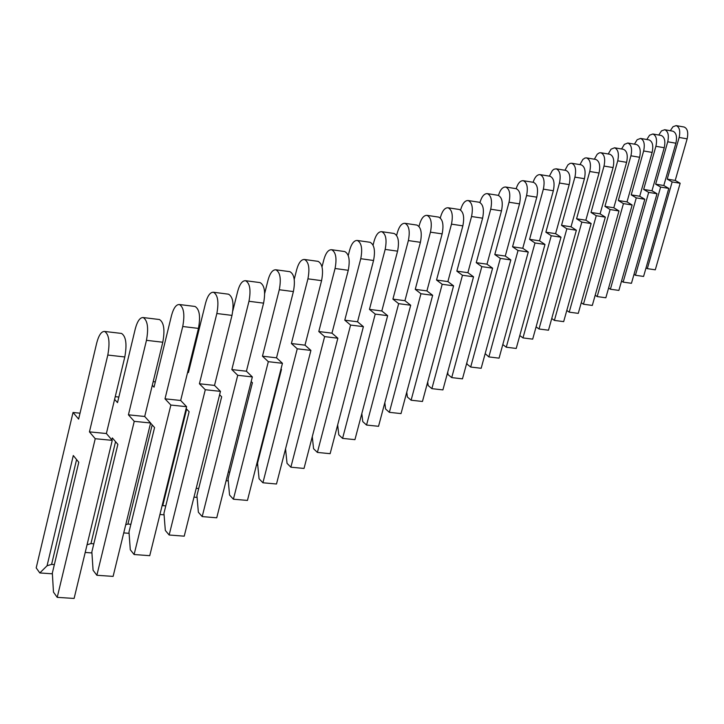 <?xml version="1.0" encoding="UTF-8"?>
<svg xmlns="http://www.w3.org/2000/svg" width="724" height="724" viewBox="0 0 724 724"><rect width="100%" height="100%" fill="white"/><g stroke="black" fill="none" stroke-linecap="round" stroke-linejoin="round"><path stroke-width="1.09" d="M53.467 592.105L52.336 573.073L78.78 462.265L73.296 455.532L47.06 565.77L39.811 572.946L36.2 567.888L73.034 412.481L78.626 419.087L96.699 343.049C98.79 335.131 101.432 331.266 104.636 331.447C109.043 334.407 110.102 342.271 107.804 355.05L89.441 431.875L95.233 438.717L57.214 597.354L53.467 592.105M54.363 564.593L51.594 564.394L76.59 459.559M47.06 565.77L51.594 564.394M52.381 573.815L39.811 572.946M120.998 333.375L121.551 333.438C126.012 336.389 127.098 344.235 124.8 356.968L106.383 433.522L112.247 440.355L74.11 598.44L57.214 597.354M80.029 413.187L73.034 412.481M106.383 433.522L89.441 431.875M112.247 440.355L95.233 438.717M114.6 399.367L117.514 402.625L135.279 328.859C137.352 321.157 139.994 317.384 143.216 317.555C147.615 320.397 148.701 327.981 146.465 340.325L128.419 414.825L134.248 421.35L96.862 575.272L93.079 570.268L91.858 551.896L117.867 444.355L112.338 437.93L111.867 439.902M93.812 543.805L90.943 543.597L115.569 441.676M87.052 544.783L90.943 543.597M91.93 552.946L85.206 552.448M158.954 319.465L159.461 319.528C163.923 322.361 165.036 329.936 162.791 342.235L144.7 416.481L150.601 422.988L113.107 576.394L96.862 575.272M118.854 397.051L115.252 396.671M144.7 416.481L128.419 414.825M150.601 422.988L134.248 421.35M152.293 385.304L154.04 387.159L171.507 315.546C173.561 308.035 176.194 304.361 179.425 304.523C183.815 307.248 184.928 314.578 182.738 326.506L165.009 398.824L170.864 405.051L134.103 554.521L130.293 549.751L128.99 531.995L154.574 427.54L150.574 423.124M130.881 524.276L127.931 524.04L152.185 424.898M125.741 524.71L127.931 524.04M129.089 533.317L123.732 532.9M194.593 306.415L195.064 306.469C199.507 309.202 200.638 316.506 198.457 328.397L180.674 400.472L186.602 406.689L149.741 555.679L134.103 554.521M155.325 381.883L153.189 381.648M180.674 400.472L165.009 398.824M186.602 406.689L170.864 405.051M187.724 371.892L188.421 372.598L205.598 303.012C207.616 295.691 210.25 292.107 213.48 292.252C217.861 294.885 218.983 301.971 216.847 313.519L199.417 383.765L205.29 389.729L169.154 535L165.325 530.439L163.95 513.271L189.118 411.712L186.131 408.58M165.787 505.877L162.764 505.624L186.647 409.114M162.067 505.841L162.764 505.624M164.077 514.836L159.932 514.493M228.114 294.134L228.549 294.188C232.974 296.813 234.124 303.89 231.988 315.392L214.512 385.412L220.458 391.367L184.222 536.176L169.154 535M189.652 367.602L188.81 367.502M214.512 385.412L199.417 383.765M220.458 391.367L205.29 389.729M232.838 310.777L237.725 291.202C239.725 284.052 242.341 280.55 245.563 280.704C249.925 283.238 251.056 290.098 248.975 301.284L231.843 369.575L237.725 375.294L202.195 516.592L198.358 512.23L196.928 495.605L221.671 396.797L219.616 394.734M198.693 488.528L196.204 488.311M197.082 497.388L193.996 497.116M259.717 282.559L260.115 282.613C264.504 285.147 265.663 291.989 263.581 303.139L246.413 371.222L252.35 376.923L216.738 517.796L202.195 516.592M246.413 371.222L231.843 369.575M252.35 376.923L237.725 375.294M264.667 293.473L268.052 280.052C270.025 273.075 272.631 269.654 275.853 269.79C280.179 272.251 281.319 278.894 279.283 289.736L262.459 356.19L268.323 361.674L233.399 499.216L229.553 495.026L228.078 478.908L252.404 382.715L251.183 381.539M229.789 472.129L228.313 471.994M228.259 480.89L226.114 480.7M289.537 271.627L289.908 271.681C294.27 274.134 295.428 280.767 293.392 291.573L276.523 357.828L282.451 363.303L247.445 500.429L233.399 499.216M276.523 357.828L262.459 356.19M282.451 363.303L268.323 361.674M294.225 279.364L296.731 269.509C298.686 262.685 301.274 259.346 304.487 259.482C308.777 261.862 309.926 268.305 307.935 278.831L291.392 343.529L297.247 348.796L262.912 482.772L259.074 478.763L257.545 463.125L281.473 369.403L281.012 368.959M259.21 456.609L258.649 456.554M257.753 465.279L256.45 465.152M317.736 261.301L318.071 261.346C322.397 263.726 323.565 270.152 321.574 280.65L305.003 345.158L310.913 350.416L276.496 484.003L262.912 482.772M305.003 345.158L291.392 343.529M310.913 350.416L297.247 348.796M322.008 266.875L323.899 259.518C325.827 252.857 328.397 249.59 331.601 249.717C335.846 252.024 337.004 258.278 335.058 268.495L318.795 331.538L324.633 336.615L290.867 467.197L287.039 463.342L285.546 448.871M285.709 450.473L285.147 450.418M344.443 251.518L344.751 251.563C349.04 253.862 350.208 260.106 348.262 270.296L331.972 333.158L337.855 338.217L304.026 468.437L290.867 467.197M331.972 333.158L318.795 331.538M337.855 338.217L324.633 336.615M348.244 255.527L349.665 250.052C351.565 243.526 354.117 240.332 357.303 240.458C361.511 242.694 362.67 248.775 360.76 258.703L344.778 320.171L350.588 325.058L317.393 452.428L313.573 448.717L312.27 436.69M369.774 242.241L370.045 242.278C374.29 244.513 375.457 250.585 373.557 260.486L357.547 321.782L363.394 326.66L330.135 453.677L317.393 452.428M357.547 321.782L344.778 320.171M363.394 326.66L350.588 325.058M373.077 245.101L374.127 241.056C376.009 234.676 378.543 231.544 381.711 231.671C385.883 233.843 387.032 239.753 385.168 249.409L369.457 309.383L375.231 314.089L342.579 438.391L338.778 434.816L337.665 424.934M393.82 233.427L394.073 233.463C398.272 235.635 399.44 241.535 397.576 251.165L381.829 310.976L387.648 315.673L354.941 439.649L342.579 438.391M381.829 310.976L369.457 309.383M387.648 315.673L375.231 314.089M396.625 235.427L397.395 232.494C399.259 226.25 401.766 223.191 404.915 223.309C409.042 225.417 410.191 231.173 408.363 240.576L392.915 299.121L398.653 303.664L366.543 425.051L362.76 421.603L361.819 413.594M404.915 223.309L416.915 225.083C421.069 227.191 422.228 232.938 420.409 242.314L404.933 300.695L410.707 305.238L378.543 426.3L366.543 425.051M404.933 300.695L392.915 299.121M410.707 305.238L398.653 303.664M419.006 226.413L419.549 224.35C421.395 218.232 423.875 215.236 427.006 215.354C431.088 217.408 432.228 223.01 430.445 232.169L415.25 289.347L420.952 293.736L389.358 412.336L385.593 409.015L384.824 402.671M427.006 215.354L438.672 217.1C442.771 219.155 443.93 224.748 442.138 233.879L426.925 290.912L432.662 295.302L401.024 413.594L389.358 412.336M426.925 290.912L415.25 289.347M432.662 295.302L420.952 293.736M440.31 217.96L440.672 216.585C442.491 210.594 444.952 207.652 448.066 207.77C452.093 209.77 453.233 215.236 451.477 224.15L436.536 280.034L442.192 284.288L411.114 400.218L407.377 397.005L406.761 392.127M448.066 207.77L459.396 209.498C463.451 211.499 464.6 216.947 462.853 225.852L447.885 281.582L453.577 285.835L422.454 401.476L411.114 400.218M447.885 281.582L436.536 280.034M453.577 285.835L442.192 284.288M460.609 210.005L460.826 209.182C462.627 203.299 465.061 200.421 468.156 200.539C472.139 202.485 473.27 207.815 471.55 216.512L456.844 271.147L462.464 275.265L431.875 388.652L428.165 385.548L427.703 381.973M468.156 200.539L479.179 202.24C483.189 204.195 484.329 209.507 482.609 218.186L467.885 272.686L473.532 276.794L442.907 389.901L431.875 388.652M467.885 272.686L456.844 271.147M473.532 276.794L462.464 275.265M479.976 202.503L480.084 202.096C481.858 196.331 484.275 193.507 487.343 193.625C491.279 195.525 492.401 200.72 490.718 209.209L476.247 262.658L481.813 266.649L451.722 377.602L448.029 374.598L447.713 372.181M487.343 193.625L498.076 195.308C502.04 197.209 503.171 202.394 501.488 210.865L486.999 264.179L492.601 268.17L462.464 378.851L451.722 377.602M486.999 264.179L476.247 262.658M492.601 268.17L481.813 266.649M498.474 195.408L498.501 195.326C500.248 189.67 502.646 186.901 505.687 187.018C509.578 188.874 510.691 193.951 509.035 202.231L494.8 254.549L500.32 258.414L470.691 367.032L467.034 364.118L466.844 362.742M523.244 180.692C527.09 182.511 528.194 187.462 526.574 195.552L512.556 246.775L518.031 250.531L488.863 356.914L499.062 358.154L528.267 252.015L522.764 248.269L536.801 197.163C538.421 189.091 537.308 184.149 533.443 182.33L523.244 180.692C520.275 180.566 517.913 183.226 516.167 188.683C520.058 190.539 521.18 195.598 519.524 203.86L505.271 256.052L510.827 259.916L481.161 368.281L470.691 367.032M505.271 256.052L494.8 254.549M510.827 259.916L500.32 258.414M488.863 356.914L485.171 353.629M522.764 248.269L512.556 246.775M528.267 252.015L518.031 250.531M533.117 182.276C534.846 177.045 537.163 174.493 540.068 174.629C543.86 176.403 544.964 181.253 543.362 189.154L529.57 239.336L534.991 242.974L506.275 347.212L502.8 344.57M540.068 174.629L550.014 176.249C553.824 178.023 554.937 182.855 553.344 190.747L539.525 240.811L544.982 244.45L516.221 348.452L506.275 347.212M539.525 240.811L529.57 239.336M544.982 244.45L534.991 242.974M549.371 176.14L552.367 170.52L553.996 169.226L556.195 168.819C559.942 170.556 561.028 175.289 559.462 183.027L545.878 232.196L551.254 235.743L522.972 337.909L519.796 335.547M556.195 168.819L565.906 170.421C569.67 172.158 570.765 176.882 569.2 184.602L555.598 233.662L561 237.201L532.683 339.14L522.972 337.909M555.598 233.662L545.878 232.196M561 237.201L551.254 235.743M564.964 170.267L567.924 164.864L570.069 163.389L571.67 163.244C575.372 164.945 576.458 169.579 574.91 177.145L561.534 225.354L566.856 228.793L539 328.986L536.095 326.859M571.67 163.244L581.155 164.819C584.874 166.52 585.96 171.145 584.422 178.692L571.028 226.793L576.376 230.241L548.484 330.207L539 328.986M571.028 226.793L561.534 225.354M576.376 230.241L566.856 228.793M579.951 164.62L582.865 159.434L584.974 158.022L586.54 157.886C590.196 159.552 591.264 164.086 589.752 171.488L576.576 218.775L581.843 222.123L554.394 320.406L551.751 318.506M586.54 157.886L595.807 159.443C599.472 161.108 600.549 165.642 599.038 173.027L585.852 220.205L591.146 223.553L563.67 321.628L554.394 320.406M585.852 220.205L576.576 218.775M591.146 223.553L581.843 222.123M594.359 159.199L597.237 154.212L599.291 152.864L600.83 152.737C604.44 154.375 605.499 158.809 604.015 166.058L591.028 212.449L596.25 215.716L569.209 312.162L566.792 310.46M600.83 152.737L609.889 154.275C613.509 155.913 614.576 160.339 613.092 167.57L600.096 213.861L605.336 217.128L578.268 313.365L569.209 312.162M600.096 213.861L591.028 212.449M605.336 217.128L596.25 215.716M608.214 153.995L611.056 149.189L614.576 147.787C618.142 149.388 619.192 153.741 617.726 160.837L604.938 206.367L610.106 209.544L583.454 304.225L581.263 302.713M614.576 147.787L623.436 149.307C627.011 150.909 628.07 155.253 626.604 162.33L613.807 207.77L618.993 210.946L592.313 305.428L583.454 304.225M613.807 207.77L604.938 206.367M618.993 210.946L610.106 209.544M621.563 148.981L624.369 144.366L627.817 143.017C631.328 144.592 632.369 148.854 630.93 155.805L618.323 200.512L623.445 203.607L597.173 296.578L595.191 295.238M627.817 143.017L636.486 144.519C640.007 146.085 641.057 150.348 639.618 157.28L627.002 201.896L632.143 204.992L605.843 297.772L597.173 296.578M627.002 201.896L618.323 200.512M632.143 204.992L623.445 203.607M634.423 144.167L637.183 139.705L640.559 138.429C644.034 139.967 645.066 144.148 643.645 150.963L631.219 194.865L636.287 197.887L610.386 289.22L608.613 288.025M640.559 138.429L649.048 139.904C652.532 141.452 653.564 145.624 652.152 152.42L639.717 196.24L644.803 199.263L618.884 290.405L610.386 289.22M639.717 196.24L631.219 194.865M644.803 199.263L636.287 197.887M646.822 139.515L649.546 135.225L652.849 133.994C656.279 135.515 657.302 139.605 655.908 146.293L643.654 189.426L648.677 192.376L623.138 282.116L621.536 281.066M652.849 133.994L661.166 135.46C664.605 136.972 665.628 141.062 664.234 147.732L651.971 190.783L657.012 193.733L631.455 283.292L623.138 282.116M651.971 190.783L643.654 189.426M657.012 193.733L648.677 192.376M658.777 135.044L661.465 130.899L664.704 129.723C668.098 131.216 669.103 135.234 667.727 141.786L655.654 184.177L660.623 187.064L635.437 275.265L634.007 274.342M664.704 129.723L672.849 131.171C676.252 132.655 677.266 136.673 675.89 143.216L663.799 185.516L668.786 188.403L643.582 276.441L635.437 275.265M663.799 185.516L655.654 184.177M668.786 188.403L660.623 187.064M670.324 130.718L672.976 126.727L676.153 125.605C679.492 127.062 680.497 131.008 679.148 137.442L667.229 179.109L672.153 181.932L647.31 268.649L646.043 267.844M676.153 125.605L684.135 127.026C687.492 128.492 688.488 132.429 687.139 138.854L675.221 180.439L680.162 183.253L655.292 269.817L647.31 268.649M675.221 180.439L667.229 179.109M680.162 183.253L672.153 181.932M124.8 356.968L107.804 355.05M162.791 342.235L146.465 340.325M198.457 328.397L182.738 326.506M231.988 315.392L216.847 313.519M263.581 303.139L248.975 301.284M293.392 291.573L279.283 289.736M321.574 280.65L307.935 278.831M348.262 270.296L335.058 268.495M373.557 260.486L360.76 258.703M397.576 251.165L385.168 249.409M420.409 242.314L408.363 240.576M442.138 233.879L430.445 232.169M462.853 225.852L451.477 224.15M482.609 218.186L471.55 216.512M501.488 210.865L490.718 209.209M519.524 203.86L509.035 202.231M536.801 197.163L526.574 195.552M553.344 190.747L543.362 189.154M569.2 184.602L559.462 183.027M584.422 178.692L574.91 177.145M599.038 173.027L589.752 171.488M613.092 167.57L604.015 166.058M626.604 162.33L617.726 160.837M639.618 157.28L630.93 155.805M652.152 152.42L643.645 150.963M664.234 147.732L655.908 146.293M675.89 143.216L667.727 141.786M687.139 138.854L679.148 137.442M121.551 333.438L104.636 331.447M159.461 319.528L143.216 317.555M195.064 306.469L179.425 304.523M228.549 294.188L213.48 292.252M260.115 282.613L245.563 280.704M289.908 271.681L275.853 269.79M318.071 261.346L304.487 259.482M344.751 251.563L331.601 249.717M370.045 242.278L357.303 240.458M394.073 233.463L381.711 231.671M516.149 188.674L505.687 187.018"/></g></svg>

